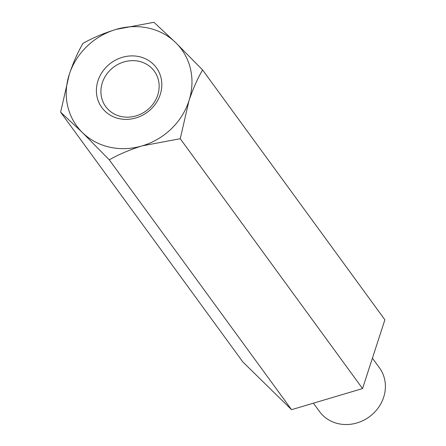 <?xml version="1.0" encoding="UTF-8"?>
<svg xmlns="http://www.w3.org/2000/svg" width="446" height="446" viewBox="0 0 446 446"><rect width="100%" height="100%" fill="white"/><g stroke="black" fill="none" stroke-linecap="round" stroke-linejoin="round"><path stroke-width="0.67" d="M362.542 388.572L384.887 319.804L202.595 69.955L175.774 42.699A64.915 58.833 143.9 0 1 188.926 100.907L180.251 138.717L362.542 388.572L291.556 409.679L109.264 159.83C118.753 154.4 129.747 149.739 142.257 145.848L180.251 138.717M202.595 69.955C197.533 78.568 192.979 88.882 188.926 100.907A64.915 58.833 143.9 0 1 142.257 145.848A64.915 58.833 143.9 0 1 82.443 132.573L109.264 159.83M153.954 22.3L115.96 29.425C103.589 33.266 92.59 37.927 82.967 43.407C77.905 52.02 73.345 62.34 69.292 74.365A64.915 58.833 143.9 0 1 115.96 29.425A64.915 58.833 143.9 0 1 175.774 42.699L153.954 22.3M60.623 112.175L82.443 132.573A64.915 58.833 143.9 0 1 69.292 74.365L60.623 112.175L242.914 362.024L291.556 409.679M119.043 118.619A33.773 30.607 143.9 0 1 107.191 66.164A33.773 30.607 143.9 0 1 161.095 78.122A33.773 30.607 143.9 0 1 119.043 118.619M372.416 358.183L379.44 367.811A37.09 33.617 143.9 0 1 378.08 408.079A37.09 33.617 143.9 0 1 338.414 423.7A37.09 33.617 143.9 0 1 319.509 411.535L313.41 403.178M138.996 61.319A30.066 27.245 -36.1 0 0 102.329 82.755A30.066 27.245 -36.1 0 0 105.747 106.622A30.066 27.245 -36.1 0 0 121.072 116.484A30.066 27.245 -36.1 0 0 153.218 103.818A30.066 27.245 -36.1 0 0 154.322 71.182A30.066 27.245 -36.1 0 0 138.996 61.319"/></g></svg>
